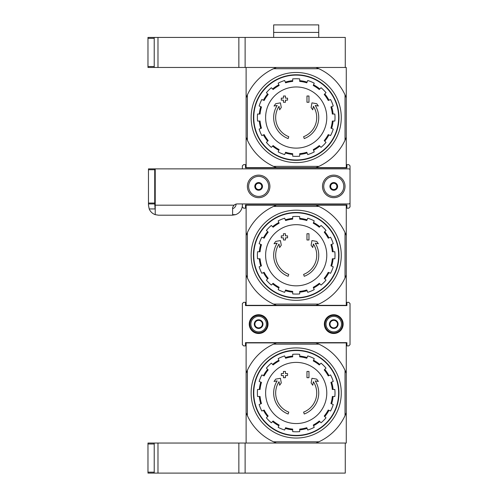 <?xml version="1.0" encoding="UTF-8"?>
<svg xmlns="http://www.w3.org/2000/svg" width="498" height="498" viewBox="0 0 498 498"><rect width="100%" height="100%" fill="white"/><g stroke="black" fill="none" stroke-linecap="round" stroke-linejoin="round"><path stroke-width="0.75" d="M288.137 138.587A22.535 22.535 0 0 1 277.168 105.47L274.043 106.024L275.699 103.696L280.449 102.862L281.27 107.524L279.639 109.815L279.023 106.298A20.53 20.53 0 0 0 288.79 136.695L288.137 138.587L288.79 136.695M304.259 138.587L303.606 136.695L304.259 138.587A22.535 22.535 0 0 0 315.228 105.47L318.359 106.024L316.697 103.696L311.947 102.862L311.126 107.524L312.756 109.815L313.373 106.298A20.53 20.53 0 0 1 303.606 136.695M308.972 102.271L306.967 102.271L306.967 96.008L308.972 96.008L308.972 102.271M285.435 102.271L283.43 102.271L283.43 100.142L281.302 100.142L281.302 98.137L283.43 98.137L283.43 96.008L285.435 96.008L285.435 98.137L287.558 98.137L287.558 100.142L285.435 100.142L285.435 102.271M318.876 166.369L315.956 167.621L346.278 167.621L346.278 137.299L345.027 140.218A53.834 53.834 0 0 1 318.876 166.369L273.526 166.369A53.834 53.834 0 0 1 247.375 140.218L246.118 137.299L246.118 167.621L276.446 167.621L273.526 166.369M315.956 167.621L276.446 167.621M345.027 140.218L345.027 94.869L346.278 97.789L346.278 67.467L246.118 67.467L246.118 137.299M346.278 97.789L346.278 137.299M345.027 94.869A53.834 53.834 0 0 0 318.876 68.718L273.526 68.718A53.834 53.834 0 0 0 247.375 94.869L247.375 140.218M273.526 68.718L276.446 67.467L245.122 67.467L245.122 37.418L345.276 37.418L345.276 67.467L315.956 67.467L318.876 68.718M246.118 97.789L247.375 94.869M253.756 117.547A42.442 42.442 0 0 1 317.419 80.788A42.442 42.442 0 0 1 317.419 154.299A42.442 42.442 0 0 1 253.756 117.547M253.432 117.547A42.766 42.766 0 0 1 317.581 80.508A42.766 42.766 0 0 1 317.581 154.579A42.766 42.766 0 0 1 253.432 117.547M251.129 117.547A45.069 45.069 0 0 1 318.732 78.51A45.069 45.069 0 0 1 318.732 156.577A45.069 45.069 0 0 1 251.129 117.547M296.198 86.963A30.583 30.583 0 0 1 326.781 117.547A30.583 30.583 0 0 1 296.198 148.124A30.583 30.583 0 0 1 265.621 117.547A30.583 30.583 0 0 1 296.198 86.963M299.703 156.198L299.703 153.683A36.304 36.304 0 0 0 306.787 152.27L307.752 154.598A38.813 38.813 0 0 0 314.232 151.915L313.267 149.587A36.304 36.304 0 0 0 319.274 145.578L321.048 147.352A38.813 38.813 0 0 0 326.009 142.397L324.229 140.617A36.304 36.304 0 0 0 328.244 134.609L330.566 135.574A38.813 38.813 0 0 0 333.249 129.1L330.927 128.135A36.304 36.304 0 0 0 332.334 121.051L334.849 121.051A38.813 38.813 0 0 0 334.849 114.042L332.334 114.042A36.304 36.304 0 0 0 330.927 106.952L333.249 105.993A38.813 38.813 0 0 0 330.566 99.513L328.244 100.478A36.304 36.304 0 0 0 324.229 94.471L326.009 92.69A38.813 38.813 0 0 0 321.048 87.735L319.274 89.516A36.304 36.304 0 0 0 313.267 85.5L314.232 83.178A38.813 38.813 0 0 0 307.752 80.495L306.787 82.817A36.304 36.304 0 0 0 299.703 81.411L299.703 78.896A38.813 38.813 0 0 0 292.693 78.896L292.693 81.411A36.304 36.304 0 0 0 285.609 82.817L284.644 80.495A38.813 38.813 0 0 0 278.17 83.178L279.129 85.5A36.304 36.304 0 0 0 273.122 89.516L271.348 87.735A38.813 38.813 0 0 0 266.386 92.69L268.167 94.471A36.304 36.304 0 0 0 264.152 100.478L261.83 99.513A38.813 38.813 0 0 0 259.147 105.993L261.469 106.952A36.304 36.304 0 0 0 260.062 114.042L257.547 114.042A38.813 38.813 0 0 0 257.547 121.051L260.062 121.051A36.304 36.304 0 0 0 261.469 128.135L259.147 129.1A38.813 38.813 0 0 0 261.83 135.574L264.152 134.609A36.304 36.304 0 0 0 268.167 140.617L266.386 142.397A38.813 38.813 0 0 0 271.348 147.352L273.122 145.578A36.304 36.304 0 0 0 279.129 149.587L278.17 151.915A38.813 38.813 0 0 0 284.644 154.598L285.609 152.27A36.304 36.304 0 0 0 292.693 153.683L292.693 156.198A38.813 38.813 0 0 0 299.703 156.198M259.309 114.042A37.057 37.057 0 0 1 260.771 106.665M263.454 100.185A37.057 37.057 0 0 1 267.631 93.935M272.593 88.98A37.057 37.057 0 0 1 278.843 84.803M285.317 82.12A37.057 37.057 0 0 1 292.693 80.651M299.703 80.651A37.057 37.057 0 0 1 307.079 82.12M313.553 84.803A37.057 37.057 0 0 1 319.809 88.98M324.764 93.935A37.057 37.057 0 0 1 328.941 100.185M331.624 106.665A37.057 37.057 0 0 1 333.094 114.042M333.094 121.051A37.057 37.057 0 0 1 331.624 128.422M328.941 134.902A37.057 37.057 0 0 1 324.764 141.152M319.809 146.107A37.057 37.057 0 0 1 313.553 150.284M307.079 152.967A37.057 37.057 0 0 1 299.703 154.436M292.693 154.436A37.057 37.057 0 0 1 285.317 152.967M278.843 150.284A37.057 37.057 0 0 1 272.593 146.107M267.631 141.152A37.057 37.057 0 0 1 263.454 134.902M260.771 128.422A37.057 37.057 0 0 1 259.309 121.051M147.968 66.533L147.968 67.467L154.224 67.467L154.224 37.418L147.968 37.418L147.968 66.533L154.224 66.533M157.984 37.418L157.984 67.467L245.122 67.467L245.122 37.418L154.224 37.418M157.984 67.467L154.224 67.467M273.663 37.418L273.663 32.414L318.732 32.414L273.663 32.414L273.663 24.9L318.732 24.9L318.732 37.418M288.137 276.303A22.535 22.535 0 0 1 277.168 243.186L274.043 243.74L275.699 241.412L280.449 240.571L281.27 245.24L279.639 247.525L279.023 244.014A20.53 20.53 0 0 0 288.79 274.41L288.137 276.303L288.79 274.41M304.259 276.303L303.606 274.41L304.259 276.303A22.535 22.535 0 0 0 315.228 243.186L318.359 243.74L316.697 241.412L311.947 240.571L311.126 245.24L312.756 247.525L313.373 244.014A20.53 20.53 0 0 1 303.606 274.41M308.972 239.986L306.967 239.986L306.967 233.724L308.972 233.724L308.972 239.986M285.435 239.986L283.43 239.986L283.43 237.857L281.302 237.857L281.302 235.853L283.43 235.853L283.43 233.724L285.435 233.724L285.435 235.853L287.558 235.853L287.558 237.857L285.435 237.857L285.435 239.986M318.876 304.085L315.956 305.336L346.278 305.336L346.278 275.014L345.027 277.934A53.834 53.834 0 0 1 318.876 304.085L273.526 304.085A53.834 53.834 0 0 1 247.375 277.934L246.118 275.014L246.118 305.336L276.446 305.336L273.526 304.085M315.956 305.336L276.446 305.336M345.027 277.934L345.027 232.585L346.278 235.504L346.278 205.182L246.118 205.182L246.118 275.014M346.278 235.504L346.278 275.014M345.027 232.585A53.834 53.834 0 0 0 318.876 206.433L273.526 206.433A53.834 53.834 0 0 0 247.375 232.585L247.375 277.934M273.526 206.433L276.446 205.182M315.956 205.182L318.876 206.433M246.118 235.504L247.375 232.585M253.756 255.262A42.442 42.442 0 0 1 317.419 218.504A42.442 42.442 0 0 1 317.419 292.015A42.442 42.442 0 0 1 253.756 255.262M253.432 255.262A42.766 42.766 0 0 1 317.581 218.224A42.766 42.766 0 0 1 317.581 292.295A42.766 42.766 0 0 1 253.432 255.262M251.129 255.262A45.069 45.069 0 0 1 318.732 216.225A45.069 45.069 0 0 1 318.732 294.293A45.069 45.069 0 0 1 251.129 255.262M296.198 224.679A30.583 30.583 0 0 1 326.781 255.262A30.583 30.583 0 0 1 296.198 285.84A30.583 30.583 0 0 1 265.621 255.262A30.583 30.583 0 0 1 296.198 224.679M299.703 293.913L299.703 291.398A36.304 36.304 0 0 0 306.787 289.985L307.752 292.314A38.813 38.813 0 0 0 314.232 289.631L313.267 287.302A36.304 36.304 0 0 0 319.274 283.294L321.048 285.068A38.813 38.813 0 0 0 326.009 280.113L324.229 278.332A36.304 36.304 0 0 0 328.244 272.325L330.566 273.29A38.813 38.813 0 0 0 333.249 266.81L330.927 265.851A36.304 36.304 0 0 0 332.334 258.767L334.849 258.767A38.813 38.813 0 0 0 334.849 251.751L332.334 251.751A36.304 36.304 0 0 0 330.927 244.667L333.249 243.709A38.813 38.813 0 0 0 330.566 237.229L328.244 238.193A36.304 36.304 0 0 0 324.229 232.186L326.009 230.406A38.813 38.813 0 0 0 321.048 225.451L319.274 227.231A36.304 36.304 0 0 0 313.267 223.216L314.232 220.894A38.813 38.813 0 0 0 307.752 218.211L306.787 220.533A36.304 36.304 0 0 0 299.703 219.12L299.703 216.605A38.813 38.813 0 0 0 292.693 216.605L292.693 219.12A36.304 36.304 0 0 0 285.609 220.533L284.644 218.211A38.813 38.813 0 0 0 278.17 220.894L279.129 223.216A36.304 36.304 0 0 0 273.122 227.231L271.348 225.451A38.813 38.813 0 0 0 266.386 230.406L268.167 232.186A36.304 36.304 0 0 0 264.152 238.193L261.83 237.229A38.813 38.813 0 0 0 259.147 243.709L261.469 244.667A36.304 36.304 0 0 0 260.062 251.751L257.547 251.751A38.813 38.813 0 0 0 257.547 258.767L260.062 258.767A36.304 36.304 0 0 0 261.469 265.851L259.147 266.81A38.813 38.813 0 0 0 261.83 273.29L264.152 272.325A36.304 36.304 0 0 0 268.167 278.332L266.386 280.113A38.813 38.813 0 0 0 271.348 285.068L273.122 283.294A36.304 36.304 0 0 0 279.129 287.302L278.17 289.631A38.813 38.813 0 0 0 284.644 292.314L285.609 289.985A36.304 36.304 0 0 0 292.693 291.398L292.693 293.913A38.813 38.813 0 0 0 299.703 293.913M259.309 251.751A37.057 37.057 0 0 1 260.771 244.381M263.454 237.901A37.057 37.057 0 0 1 267.631 231.651M272.593 226.696A37.057 37.057 0 0 1 278.843 222.519M285.317 219.836A37.057 37.057 0 0 1 292.693 218.367M299.703 218.367A37.057 37.057 0 0 1 307.079 219.836M313.553 222.519A37.057 37.057 0 0 1 319.809 226.696M324.764 231.651A37.057 37.057 0 0 1 328.941 237.901M331.624 244.381A37.057 37.057 0 0 1 333.094 251.751M333.094 258.767A37.057 37.057 0 0 1 331.624 266.137M328.941 272.618A37.057 37.057 0 0 1 324.764 278.868M319.809 283.823A37.057 37.057 0 0 1 313.553 288M307.079 290.683A37.057 37.057 0 0 1 299.703 292.152M292.693 292.152A37.057 37.057 0 0 1 285.317 290.683M278.843 288A37.057 37.057 0 0 1 272.593 283.823M267.631 278.868A37.057 37.057 0 0 1 263.454 272.618M260.771 266.137A37.057 37.057 0 0 1 259.309 258.767M288.137 414.019A22.535 22.535 0 0 1 277.168 380.902L274.043 381.456L275.699 379.127L280.449 378.287L281.27 382.956L279.639 385.24L279.023 381.729A20.53 20.53 0 0 0 288.79 412.126L288.137 414.019L288.79 412.126M304.259 414.019L303.606 412.126L304.259 414.019A22.535 22.535 0 0 0 315.228 380.902L318.359 381.456L316.697 379.127L311.947 378.287L311.126 382.956L312.756 385.24L313.373 381.729A20.53 20.53 0 0 1 303.606 412.126M308.972 377.702L306.967 377.702L306.967 371.44L308.972 371.44L308.972 377.702M285.435 377.702L283.43 377.702L283.43 375.573L281.302 375.573L281.302 373.568L283.43 373.568L283.43 371.44L285.435 371.44L285.435 373.568L287.558 373.568L287.558 375.573L285.435 375.573L285.435 377.702M318.876 441.801L315.956 443.052L346.278 443.052L346.278 412.73L345.027 415.649A53.834 53.834 0 0 1 318.876 441.801L273.526 441.801A53.834 53.834 0 0 1 247.375 415.649L246.118 412.73L246.118 443.052L276.446 443.052L273.526 441.801M154.224 473.1L245.122 473.1L245.122 443.052L245.122 473.1L345.276 473.1L345.276 443.052L147.968 443.052L147.968 473.1L154.224 473.1L154.224 443.052M345.027 415.649L345.027 370.3L346.278 373.22L346.278 342.898L246.118 342.898L246.118 412.73M346.278 373.22L346.278 412.73M345.027 370.3A53.834 53.834 0 0 0 318.876 344.149L273.526 344.149A53.834 53.834 0 0 0 247.375 370.3L247.375 415.649M273.526 344.149L276.446 342.898M315.956 342.898L318.876 344.149M246.118 373.22L247.375 370.3M253.756 392.972A42.442 42.442 0 0 1 317.419 356.219A42.442 42.442 0 0 1 317.419 429.73A42.442 42.442 0 0 1 253.756 392.972M253.432 392.972A42.766 42.766 0 0 1 317.581 355.939A42.766 42.766 0 0 1 317.581 430.011A42.766 42.766 0 0 1 253.432 392.972M251.129 392.972A45.069 45.069 0 0 1 318.732 353.941A45.069 45.069 0 0 1 318.732 432.009A45.069 45.069 0 0 1 251.129 392.972M296.198 362.395A30.583 30.583 0 0 1 326.781 392.972A30.583 30.583 0 0 1 296.198 423.555A30.583 30.583 0 0 1 265.621 392.972A30.583 30.583 0 0 1 296.198 362.395M299.703 431.629L299.703 429.114A36.304 36.304 0 0 0 306.787 427.701L307.752 430.029A38.813 38.813 0 0 0 314.232 427.346L313.267 425.018A36.304 36.304 0 0 0 319.274 421.009L321.048 422.783A38.813 38.813 0 0 0 326.009 417.828L324.229 416.048A36.304 36.304 0 0 0 328.244 410.041L330.566 411.006A38.813 38.813 0 0 0 333.249 404.525L330.927 403.567A36.304 36.304 0 0 0 332.334 396.483L334.849 396.483A38.813 38.813 0 0 0 334.849 389.467L332.334 389.467A36.304 36.304 0 0 0 330.927 382.383L333.249 381.424A38.813 38.813 0 0 0 330.566 374.944L328.244 375.909A36.304 36.304 0 0 0 324.229 369.902L326.009 368.122A38.813 38.813 0 0 0 321.048 363.167L319.274 364.941A36.304 36.304 0 0 0 313.267 360.932L314.232 358.604A38.813 38.813 0 0 0 307.752 355.921L306.787 358.249A36.304 36.304 0 0 0 299.703 356.836L299.703 354.321A38.813 38.813 0 0 0 292.693 354.321L292.693 356.836A36.304 36.304 0 0 0 285.609 358.249L284.644 355.921A38.813 38.813 0 0 0 278.17 358.604L279.129 360.932A36.304 36.304 0 0 0 273.122 364.941L271.348 363.167A38.813 38.813 0 0 0 266.386 368.122L268.167 369.902A36.304 36.304 0 0 0 264.152 375.909L261.83 374.944A38.813 38.813 0 0 0 259.147 381.424L261.469 382.383A36.304 36.304 0 0 0 260.062 389.467L257.547 389.467A38.813 38.813 0 0 0 257.547 396.483L260.062 396.483A36.304 36.304 0 0 0 261.469 403.567L259.147 404.525A38.813 38.813 0 0 0 261.83 411.006L264.152 410.041A36.304 36.304 0 0 0 268.167 416.048L266.386 417.828A38.813 38.813 0 0 0 271.348 422.783L273.122 421.009A36.304 36.304 0 0 0 279.129 425.018L278.17 427.346A38.813 38.813 0 0 0 284.644 430.029L285.609 427.701A36.304 36.304 0 0 0 292.693 429.114L292.693 431.629A38.813 38.813 0 0 0 299.703 431.629M259.309 389.467A37.057 37.057 0 0 1 260.771 382.097M263.454 375.617A37.057 37.057 0 0 1 267.631 369.367M272.593 364.411A37.057 37.057 0 0 1 278.843 360.235M285.317 357.552A37.057 37.057 0 0 1 292.693 356.082M299.703 356.082A37.057 37.057 0 0 1 307.079 357.552M313.553 360.235A37.057 37.057 0 0 1 319.809 364.411M324.764 369.367A37.057 37.057 0 0 1 328.941 375.617M331.624 382.097A37.057 37.057 0 0 1 333.094 389.467M333.094 396.483A37.057 37.057 0 0 1 331.624 403.853M328.941 410.333A37.057 37.057 0 0 1 324.764 416.583M319.809 421.538A37.057 37.057 0 0 1 313.553 425.715M307.079 428.398A37.057 37.057 0 0 1 299.703 429.867M292.693 429.867A37.057 37.057 0 0 1 285.317 428.398M278.843 425.715A37.057 37.057 0 0 1 272.593 421.538M267.631 416.583A37.057 37.057 0 0 1 263.454 410.333M260.771 403.853A37.057 37.057 0 0 1 259.309 396.483M242.364 168.872L242.364 165.871L243.615 164.62L245.495 164.62L245.495 167.876L346.901 167.876L346.901 164.62L348.781 164.62L350.032 165.871L350.032 206.931L348.781 208.189L346.901 208.189L346.901 204.933L245.495 204.933L245.495 208.189L243.615 208.189L242.364 206.931L242.364 203.931M328.748 204.933L329.346 205.182M253.631 204.933L254.229 205.182M328.748 167.876L329.346 167.621M253.631 167.876L254.229 167.621M235.604 214.65L232.348 215.198L158.482 215.198L155.227 214.65L155.227 168.872L348.781 168.872A1.251 1.251 0 0 1 350.032 170.129L350.032 202.68A1.251 1.251 0 0 1 348.781 203.931L237.359 203.931A5.005 5.005 0 0 0 234.048 205.182L232.597 207.373L232.597 214.65L235.604 214.65A10.016 10.016 0 0 0 242.364 205.182M247.375 186.401A11.267 11.267 0 0 0 264.276 196.162A11.267 11.267 0 0 0 264.276 176.647A11.267 11.267 0 0 0 247.375 186.401M322.492 186.401A11.267 11.267 0 0 0 339.393 196.162A11.267 11.267 0 0 0 339.393 176.647A11.267 11.267 0 0 0 322.492 186.401M232.597 207.373L232.597 208.706A5.005 5.005 0 0 0 236.102 204.087M155.227 206.11A5.005 5.005 0 0 1 155.102 205.83L154.729 203.931L155.102 208.936L149.201 208.936L148.466 205.182L149.201 208.936A10.016 10.016 0 0 0 155.227 214.65M148.466 205.182L148.466 168.872L154.729 168.872L154.729 169.75L148.466 169.75M148.466 203.931L154.729 203.931L154.729 169.75M258.643 190.248A3.841 3.841 0 0 1 255.312 184.478A3.841 3.841 0 0 1 261.967 184.478A3.841 3.841 0 0 1 258.643 190.248M258.643 190.018L261.767 188.207L261.767 184.596L258.643 182.791L255.511 184.596L255.511 188.207L258.643 190.018L255.511 188.207L255.511 184.596L258.643 182.791L261.767 184.596L261.767 188.207L258.643 190.018M268.659 186.401A10.016 10.016 0 0 1 253.631 195.079A10.016 10.016 0 0 1 253.631 177.73A10.016 10.016 0 0 1 268.659 186.401M261.767 186.401A3.131 3.131 0 0 1 257.074 189.116A3.131 3.131 0 0 1 257.074 183.694A3.131 3.131 0 0 1 261.767 186.401M333.76 190.248A3.841 3.841 0 0 1 330.429 184.478A3.841 3.841 0 0 1 337.084 184.478A3.841 3.841 0 0 1 333.76 190.248M333.76 190.018L336.885 188.207L336.885 184.596L333.76 182.791L330.628 184.596L330.628 188.207L333.76 190.018L330.628 188.207L330.628 184.596L333.76 182.791L336.885 184.596L336.885 188.207L333.76 190.018M343.776 186.401A10.016 10.016 0 0 1 328.748 195.079A10.016 10.016 0 0 1 328.748 177.73A10.016 10.016 0 0 1 343.776 186.401M336.885 186.401A3.131 3.131 0 0 1 332.191 189.116A3.131 3.131 0 0 1 332.191 183.694A3.131 3.131 0 0 1 336.885 186.401M245.495 305.591L346.901 305.591L346.901 302.336L348.781 302.336L350.032 303.587L350.032 344.647L348.781 345.898L346.901 345.898L346.901 342.649L245.495 342.649L245.495 345.898L243.615 345.898L242.364 344.647L242.364 303.587L243.615 302.336L245.495 302.336L245.495 305.591M333.76 333.504A9.387 9.387 0 0 1 325.624 319.423A9.387 9.387 0 0 1 341.889 319.423A9.387 9.387 0 0 1 333.76 333.504M258.643 333.504A9.387 9.387 0 0 1 250.506 319.423A9.387 9.387 0 0 1 266.772 319.423A9.387 9.387 0 0 1 258.643 333.504M328.748 342.649L329.346 342.898M253.631 342.649L254.229 342.898M328.748 305.591L329.346 305.336M253.631 305.591L254.229 305.336M254.883 321.951L258.643 319.778L262.396 321.951L262.396 326.283L258.643 328.456L254.883 326.283L254.883 321.951A4.339 4.339 0 0 1 262.396 321.951A4.339 4.339 0 0 1 258.643 328.456A4.339 4.339 0 0 1 254.883 321.951L254.883 326.283L258.643 328.456L262.396 326.283L262.396 321.951L260.516 320.868A3.754 3.754 0 0 1 260.516 327.373A3.754 3.754 0 0 1 254.883 324.117A3.754 3.754 0 0 1 256.763 320.868L254.883 321.951M250.88 324.117A7.763 7.763 0 0 1 262.521 317.394A7.763 7.763 0 0 1 262.521 330.84A7.763 7.763 0 0 1 250.88 324.117M249.878 324.117A8.765 8.765 0 0 1 263.025 316.529A8.765 8.765 0 0 1 263.025 331.705A8.765 8.765 0 0 1 249.878 324.117M256.763 320.868A3.754 3.754 0 0 1 260.516 320.868L258.643 319.778L256.763 320.868M330 321.951L333.76 319.778L337.513 321.951L337.513 326.283L333.76 328.456L330 326.283L330 321.951A4.339 4.339 0 0 1 337.513 321.951A4.339 4.339 0 0 1 333.76 328.456A4.339 4.339 0 0 1 330 321.951L330 326.283L333.76 328.456L337.513 326.283L337.513 321.951L335.633 320.868A3.754 3.754 0 0 1 335.633 327.373A3.754 3.754 0 0 1 330 324.117A3.754 3.754 0 0 1 331.88 320.868L330 321.951M325.997 324.117A7.763 7.763 0 0 1 337.638 317.394A7.763 7.763 0 0 1 337.638 330.84A7.763 7.763 0 0 1 325.997 324.117M324.995 324.117A8.765 8.765 0 0 1 338.142 316.529A8.765 8.765 0 0 1 338.142 331.705A8.765 8.765 0 0 1 324.995 324.117M331.88 320.868A3.754 3.754 0 0 1 335.633 320.868L333.76 319.778L331.88 320.868M238.859 37.418L238.859 67.467M154.224 38.352L147.968 38.352M238.859 473.1L238.859 443.052M157.984 473.1L157.984 443.052M154.224 443.986L147.968 443.986M154.224 472.166L147.968 472.166M234.048 205.182L155.227 205.182M154.729 203.053L148.466 203.053M276.832 167.621L276.402 167.876M315.564 167.621L316 167.876M338.765 204.933L338.167 205.182M263.647 204.933L263.05 205.182M338.765 167.876L338.167 167.621M263.647 167.876L263.05 167.621M276.832 305.336L276.402 305.591M315.564 305.336L316 305.591M338.765 342.649L338.167 342.898M263.647 342.649L263.05 342.898M338.765 305.591L338.167 305.336M263.647 305.591L263.05 305.336"/></g></svg>
